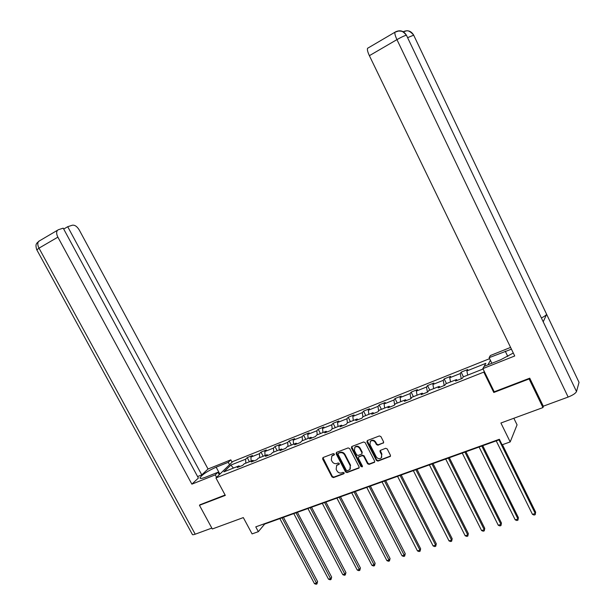 <?xml version="1.0" encoding="UTF-8"?>
<svg xmlns="http://www.w3.org/2000/svg" width="615" height="615" viewBox="0 0 615 615"><rect width="100%" height="100%" fill="white"/><g stroke="black" fill="none" stroke-linecap="round" stroke-linejoin="round"><path stroke-width="0.92" d="M334.368 454.047L333.322 453.601L323.044 457.537L322.606 458.913L332 476.956L333.484 477.594L343.785 473.773L344.1 472.82L343.055 472.366L341.717 472.866C339.726 473.373 338.135 472.689 336.935 470.806L336.151 469.299L336.651 465.486L339.134 464.287L339.242 463.449L338.196 462.995L336.859 463.502C334.875 464.018 333.276 463.333 332.077 461.45L331.293 459.943L331.885 456.023L334.245 454.908L334.368 454.047M383.099 443.261L383.591 441.839L380.916 436.596L379.363 435.943L367.393 440.532L366.917 441.947L376.411 460.458L377.941 461.112L390.341 456.376L390.433 455.254L387.212 448.942L385.659 448.289L380.147 450.472L380.024 451.633L381.623 454.754L381.346 457.814C379.478 459.221 377.764 458.875 376.203 456.776L369.953 444.584L370.376 441.332C372.252 440.109 373.912 440.501 375.365 442.523L376.411 444.56L377.956 445.214L383.668 442.669M200.175 504.577L199.452 505.299L212.306 528.977L243.317 517.592L252.081 533.897L258.338 531.668L255.763 526.863L499.365 439.279L502.086 444.806L510.196 441.916L517.061 424.842L513.848 418.269M494.183 391.701L493.791 392.485L529.123 378.948L542.96 407.576L500.91 423.012L510.196 441.916M493.791 392.485L483.813 372.113L215.934 477.955L232.816 461.527L489.609 358.668M199.452 505.299L225.313 495.39L215.934 477.955M349.658 448.558L348.144 447.912L336.559 452.356L336.113 453.747L345.53 471.928L347.029 472.574L358.991 468.038L359.106 466.885L349.658 448.558M351.857 446.49L363.626 441.977L365.156 442.623L374.643 461.119L374.535 462.257L369.092 464.394L367.57 463.741L363.734 456.284L362.212 455.638L358.545 457.106L358.407 458.29L362.396 466.032L362.312 466.839L361.005 466.547L351.388 447.897L351.857 446.49M543.476 406.131L542.96 407.576M529.123 378.948L529.384 378.317M490.424 360.344L487.887 364.864M484.228 371.375L483.813 372.113M461.127 372.152L460.243 373.559L449.742 377.748L450.672 376.326L444.184 378.917L443.238 380.347L432.914 384.467L433.898 383.03L427.525 385.574L426.51 387.019L416.355 391.071L417.408 389.618L411.135 392.124L410.067 393.585L400.081 397.567L401.18 396.098L395.015 398.566L393.892 400.034L384.068 403.955L385.221 402.479L379.155 404.901L377.979 406.384L368.316 410.243L369.523 408.752L363.55 411.135L362.32 412.634L352.81 416.424L354.071 414.917L348.198 417.27L346.914 418.777L337.558 422.513L338.865 420.998L333.084 423.305L331.754 424.827L322.544 428.501L323.905 426.971L318.209 429.247L316.833 430.784L307.769 434.398L309.176 432.86L303.572 435.097L302.15 436.642L293.224 440.202L294.67 438.656L289.15 440.855L287.689 442.408L278.903 445.921L280.394 444.361L274.959 446.528L273.452 448.089L264.804 451.541L266.333 449.98L260.983 452.117L259.438 453.685L250.912 457.083L252.488 455.507L247.215 457.614L245.631 459.197L230.817 465.101L223.914 471.843L238.897 465.901L237.252 467.538L242.618 465.417L244.247 463.779L252.873 460.358L251.266 461.988L256.709 459.828L258.3 458.198L267.064 454.723L265.496 456.353L271.031 454.154L272.576 452.54L281.478 449.004L279.956 450.626L285.575 448.397L287.082 446.782L296.115 443.2L294.639 444.799L300.351 442.539L301.811 440.94L310.998 437.296L309.568 438.887L315.372 436.589L316.779 434.997L326.111 431.292L324.728 432.883L330.632 430.546L331.992 428.963L341.479 425.196L340.149 426.772L346.145 424.396L347.452 422.828L357.092 419L355.816 420.568L361.912 418.146L363.173 416.593L372.974 412.703L371.744 414.249L377.941 411.796L379.148 410.251L389.111 406.3L387.942 407.837L394.238 405.339L395.391 403.809L405.523 399.788L404.409 401.311L410.82 398.766L411.912 397.252L422.213 393.162L421.16 394.669L427.679 392.086L428.709 390.587L439.195 386.428L438.203 387.919L444.829 385.29L445.798 383.806L456.461 379.578L455.538 381.054L462.28 378.379L463.187 376.91L482.475 369.254L485.85 363.342L466.862 370.922L467.723 369.515L461.127 372.152L463.433 376.811M461.273 378.779L460.243 373.559M450.534 381.93L449.742 377.748M456.461 379.578L457.329 380.339M444.199 385.543L443.238 380.347M433.652 388.626L432.914 384.467M439.195 386.428L440.079 387.173M427.41 392.193L426.51 387.019M417.047 395.214L416.355 391.071M422.213 393.162L423.12 393.9M410.889 398.666L410.067 393.585M400.719 401.695L400.081 397.567M405.523 399.788L406.446 400.503M394.615 404.839L393.892 400.034M384.659 408.068L384.068 403.955M389.111 406.3L390.048 406.999M378.617 410.935L377.979 406.384M368.862 414.333L368.316 410.243M372.974 412.703L373.92 413.388M362.881 416.947L362.32 412.634M353.318 420.506L352.81 416.424M357.092 419L358.061 419.676M347.406 422.889L346.914 418.777M338.019 426.572L337.558 422.513M341.479 425.196L342.455 425.857M332.2 428.878L331.754 424.827M322.96 432.545L322.544 428.501M326.111 431.292L327.103 431.938M317.24 434.82L316.833 430.784M308.146 438.426L307.769 434.398M310.998 437.296L311.997 437.926M302.511 440.663L302.15 436.642M293.563 444.215L293.224 440.202M296.115 443.2L297.13 443.815M288.012 446.413L287.689 442.408M279.202 449.911L278.903 445.921M281.478 449.004L282.5 449.611M273.736 452.079L273.452 448.089M265.057 455.523L264.804 451.541M267.064 454.723L268.094 455.323M259.684 457.652L259.438 453.685M251.135 461.042L250.912 457.083M252.873 460.358L253.918 460.935M245.839 463.149L245.631 459.197M233.446 468.061L230.817 465.101M238.897 465.901L239.958 466.47M258.338 531.668L264.681 524.057L499.557 439.671M467.707 375.112L466.862 370.922M249.406 461.734L247.215 457.614M263.182 456.269L260.983 452.117M277.165 450.718L274.959 446.528M291.364 445.083L289.15 440.855M305.793 439.356L303.572 435.097M320.438 433.544L318.209 429.247M335.321 427.64L333.084 423.305M350.442 421.644L348.198 417.27M365.802 415.548L363.55 411.135M381.415 409.352L379.155 404.901M397.282 403.056L395.015 398.566M413.411 396.66L411.135 392.124M429.808 390.156L427.525 385.574M446.475 383.537L444.184 378.917M334.053 455.015L334.452 454.546L333.092 455.062L331.708 456.176M336.536 465.601L339.326 463.925M322.913 457.606L332.369 476.471L333.853 477.109L344.185 473.281M336.405 452.432L345.891 471.451L347.39 472.089L359.198 467.677M338.373 453.363L338.05 454.339L346.33 470.314L347.375 470.759L349.85 469.56L350.266 465.824L344.608 454.877C343.393 452.978 341.786 452.294 339.788 452.825L338.404 453.201M350.281 469.007L350.266 465.824M338.734 452.901L340.157 452.363C342.155 451.833 343.754 452.517 344.969 454.416L350.619 465.355M358.73 456.853L362.558 455.169L364.08 455.815L367.908 463.264L369.43 463.918L374.735 461.911M351.672 446.59L361.351 466.07L362.473 466.493M359.744 448.527C358.345 446.559 356.723 446.144 354.878 447.29L354.425 450.557L356.623 454.823L358.138 455.469L361.805 454.001L361.951 452.809L359.744 448.527L360.098 448.074C358.691 446.106 357.069 445.691 355.232 446.828L354.778 447.389M361.966 453.778L361.951 452.809M360.098 448.074L362.289 452.34M370.284 441.424L370.722 440.878C372.59 439.656 374.251 440.048 375.696 442.062L376.741 444.107L378.286 444.753L383.422 442.8M381.677 457.337L381.623 454.754M380.27 450.357L381.946 454.285M367.186 440.648L376.741 459.989L378.271 460.635L390.517 456.046M279.856 518.606L314.473 583.681L316.71 582.966L317.601 581.598L283.454 517.315M317.601 581.598L316.94 583.966L282.077 517.807M316.94 583.966L316.049 584.25L314.473 583.681M219.078 474.349L220.016 473.981M219.847 474.05L216.149 467.177C207.693 470.975 202.32 474.48 200.036 477.694C199.867 478.839 201.735 478.662 205.641 477.163L217.956 472.259L215.25 474.872L191.88 484.151L57.879 237.144L38.999 248.145L195.216 534.197L211.829 528.093M216.149 467.177L228.257 462.319L230.817 459.851L208.031 469.014L201.774 474.88L67.712 226.712L72.347 225.213C74.792 224.859 77.09 226.451 79.258 229.995L208.031 469.014M197.6 476.548L201.774 474.88M195.216 534.197C193.21 534.904 192.218 534.904 192.241 534.204L36.854 249.921L38.999 248.145C37.515 245.177 37.407 242.902 38.676 241.326L58.433 229.703L63.222 228.157L198.399 478.04L191.88 484.151M219.271 474.703L217.956 472.259M216.572 477.332L215.25 474.872M232.093 462.234L230.817 459.851M229.541 464.717L228.257 462.319M63.706 229.057L67.712 226.712M57.487 230.287C56.257 231.847 56.388 234.138 57.879 237.144M199.967 504.784L225.113 495.014M542.93 321.199L576.509 391.555C575.602 393.362 572.811 395.191 568.145 397.059L543.291 406.2L529.746 378.179L494.229 391.801L482.883 368.623L484.19 366.34L500.71 359.76L513.294 353.025M511.434 349.174L489.125 357.676L490.347 355.539L510.581 347.406M482.883 368.623L514.724 355.977L369.384 55.681C367.693 52.037 367.078 49.584 367.547 48.308L368.047 47.978M491.862 363.281L489.125 357.676M578.654 381.554L546.635 314.319C546.082 315.241 544.337 316.471 541.4 317.993M576.509 391.555L579.038 382.361L413.564 34.924C410.989 30.865 407.537 29.804 403.217 31.734M395.63 31.811C400.188 29.735 403.794 30.888 406.454 35.27L543.222 321.814L546.635 314.319L413.68 35.155L407.591 37.669M293.793 513.602L328.525 579.207L330.793 578.484L331.662 577.116L297.391 512.303M331.662 577.116L331.016 579.499L296.046 512.787M331.016 579.499L330.101 579.791L328.525 579.207M307.938 508.513L342.793 574.671L345.1 573.941L345.93 572.573L311.544 507.221M345.93 572.573L345.292 574.963L310.229 507.698M345.292 574.963L344.377 575.263L342.793 574.671M322.298 503.354L357.269 570.067L359.614 569.321L360.413 567.96L325.912 502.055M360.413 567.96L359.798 570.366L324.628 502.524M359.798 570.366L358.86 570.659L357.269 570.067M336.889 498.112L371.975 565.393L374.358 564.639L375.127 563.271L340.51 496.812M375.127 563.271L374.52 565.692L339.249 497.266M374.52 565.692L373.566 565.992L371.975 565.393M351.703 492.792L386.912 560.649L389.326 559.881L390.064 558.512L355.332 491.493M390.064 558.512L389.472 560.949L354.094 491.931M389.472 560.949L388.503 561.257L386.912 560.649M366.748 487.388L402.072 555.822L404.524 555.045L405.231 553.685L370.384 486.081M405.231 553.685L404.655 556.129L369.185 486.511M404.655 556.129L403.671 556.437L402.072 555.822M382.038 481.891L417.477 550.925L419.968 550.133L420.637 548.772L385.674 480.584M420.637 548.772L420.076 551.232L419.968 550.133L384.506 481.007M420.076 551.232L419.076 551.547L417.477 550.925M397.567 476.318L433.121 545.951L435.651 545.151L436.289 543.791L401.211 475.003M436.289 543.791L435.735 546.266L435.651 545.151L400.073 475.41M435.735 546.266L434.728 546.581L433.121 545.951M413.341 470.644L449.019 540.9L451.587 540.078L452.186 538.725L416.993 469.33M452.186 538.725L451.656 541.208L451.587 540.078L415.901 469.729M451.656 541.208L450.626 541.538L449.019 540.9M429.385 464.879L465.171 535.765L467.784 534.935L468.338 533.582L433.037 463.572M468.338 533.582L467.823 536.08L467.784 534.935L431.976 463.948M467.823 536.08L466.777 536.411L465.171 535.765M445.683 459.028L481.583 530.545L484.236 529.7L484.758 528.354L449.342 457.714M484.758 528.354L484.259 530.86L484.236 529.7L448.32 458.075M484.259 530.86L483.198 531.199L481.583 530.545M462.249 453.071L498.265 525.241L500.964 524.38L501.44 523.034L465.916 451.756M501.44 523.034L500.956 525.564L500.964 524.38L464.932 452.11M500.956 525.564L499.88 525.902L498.265 525.241M479.093 447.02L515.224 519.852L517.968 518.975L518.399 517.638L482.767 445.698M518.399 517.638L517.938 520.175L517.968 518.975L481.822 446.036M517.938 520.175L516.838 520.521L515.224 519.852M496.22 440.863L532.459 514.371L535.25 513.479L535.634 512.141L502.424 444.683M535.634 512.141L535.196 514.693L535.25 513.479L498.996 439.871M535.196 514.693L534.081 515.047L532.459 514.371M333.092 455.062L332.723 455.53M339.296 463.941L338.927 464.41M337.958 464.44L337.589 464.917M344.146 473.296L343.785 473.773M333.853 477.109L333.484 477.594M332.369 476.471L332 476.956M322.99 458.452L322.606 458.913M358.991 467.792L358.645 468.269M347.39 472.089L347.029 472.574M345.891 471.451L345.53 471.928M336.482 453.286L336.113 453.747M344.969 454.416L344.608 454.877M340.157 452.363L339.788 452.825M374.497 462.034L374.158 462.511M369.43 463.918L369.092 464.394M367.908 463.264L367.57 463.741M364.08 455.815L363.734 456.284M362.558 455.169L362.212 455.638M359.221 456.43L358.876 456.899M361.351 466.07L361.005 466.547M351.749 447.436L351.388 447.897M378.286 444.753L377.956 445.214M376.741 444.107L376.411 444.56M375.696 442.062L375.365 442.523M380.354 451.172L380.024 451.633M390.248 456.192L389.933 456.668M378.271 460.635L377.941 461.112M376.741 459.989L376.411 460.458M367.263 441.493L366.917 441.947M36.739 249.728C34.97 243.824 36.885 243.801 37.061 242.879L39.644 240.726M568.145 397.059L396.944 39.621L369.384 55.681M507.805 356.454L505.261 351.211M367.547 48.308L394.961 32.218L398.451 31.05C401.364 31.273 402.272 30.343 406.454 35.27C404.724 35.562 401.557 37.015 396.944 39.621C395.237 35.924 394.576 33.456 394.961 32.218L395.407 31.919M332.254 455.554L331.885 456.023M337.02 465.009L336.651 465.486M338.55 453.017L338.181 453.478M358.899 456.638L358.545 457.106M355.232 446.828L354.878 447.29M370.722 440.878L370.376 441.332M200.405 478.385L200.036 477.694M413.564 34.924C410.39 31.465 407.876 30.166 406.015 31.011L403.271 31.765"/></g></svg>
